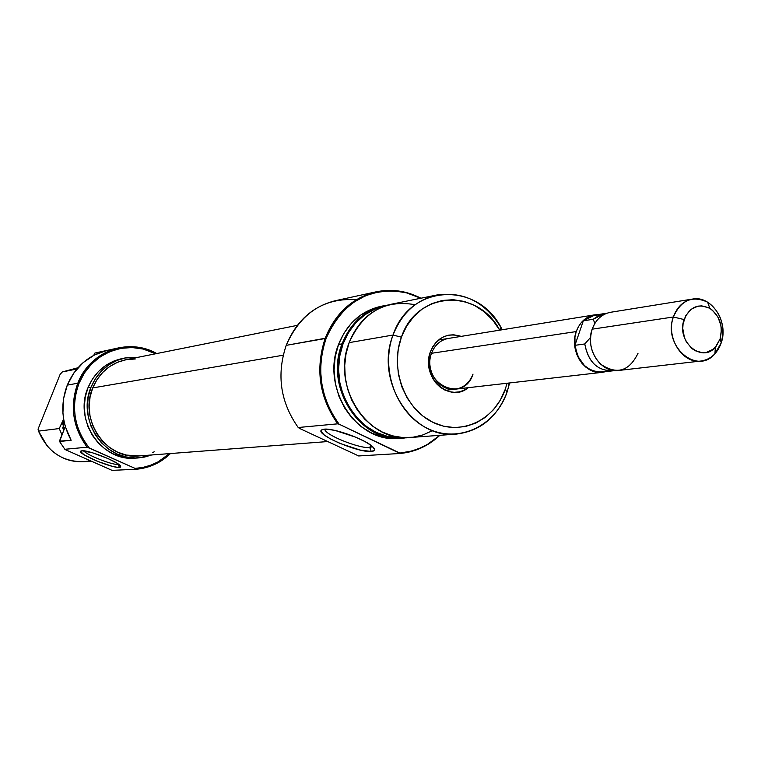 <?xml version="1.0" encoding="UTF-8"?>
<svg xmlns="http://www.w3.org/2000/svg" width="761" height="761" viewBox="0 0 761 761"><rect width="100%" height="100%" fill="white"/><g stroke="black" fill="none" stroke-linecap="round" stroke-linejoin="round"><path stroke-width="1.14" d="M87.173 447.202L89.294 447.982C74.131 428.424 70.668 406.945 78.916 383.534L77.803 383.211C69.632 406.212 72.752 427.549 87.173 447.202C72.752 427.549 69.632 406.212 77.803 383.211L78.916 383.534C90.607 352.486 128.029 338.474 155.691 353.76L143.135 349.042L132.081 347.539L120.97 348.348L110.231 351.458L100.281 356.757L91.529 364.072L84.3 373.109L78.916 383.534L76.3 391.62L74.806 400.048L74.454 408.638L75.253 417.218L77.184 425.608L80.219 433.637L84.281 441.152L89.294 447.982L135.097 468.405L87.173 447.202L64.856 449.285L59.558 441.494L64.856 449.285L87.173 447.202M156.718 353.551C128.59 337.247 89.817 351.287 77.803 383.211L67.272 385.133C60.252 404.015 61.536 422.393 71.144 440.277L59.425 441.152L64.733 427.882L62.868 428.11L63.743 430.355L62.763 427.711L64.495 423.382L62.763 427.711L64.733 427.882L59.558 441.494L71.144 440.277L65.513 427.178L63.829 420.205L62.925 413.08L63.524 398.802L67.272 385.133L77.803 383.211C85.945 364.414 99.444 352.666 118.297 347.958C131.691 345.171 144.495 347.045 156.718 353.551M83.805 450.816C85.755 454.64 112.523 465.247 118.231 464.476L119.382 467.416C111.81 468.386 76.195 453.252 80.913 451.045L81.922 450.769L80.656 451.644L84.404 454.973L97.322 461.261L112.181 466.293L117.584 467.349L120.466 467.168L120.352 465.761L117.232 463.316L108.014 458.569L92.509 452.785L81.922 450.769C87.601 449.789 116.11 460.776 120.086 465.466L120.761 466.845L119.382 467.416L118.231 464.476C112.523 465.247 85.755 454.64 83.805 450.816M122.121 358.564L113.931 361.028L105.684 365.451L98.426 371.53L92.452 379.045L87.991 387.691L91.044 387.159L88.276 396.652L87.334 406.574L88.247 416.543L90.997 426.15L95.448 435.026L101.441 442.816L108.737 449.218L117.032 453.984L125.993 456.933L135.287 457.979L144.533 457.066L151.667 454.973L139.063 457.846C105.189 461.994 76.442 420.186 91.044 387.159L87.991 387.691C73.437 420.576 102.079 462.212 135.839 458.084L138.597 457.875M106.93 350.431C88.476 355.168 75.253 366.735 67.272 385.133L73.941 372.842L83.149 362.617L94.354 355.016L106.93 350.431L94.916 353.047L106.93 350.431M118.297 347.958L94.916 353.047L93.727 355.349L94.916 353.047M65.199 449.589L112.067 470.374L65.199 449.589M90.302 460.719C73.646 463.972 59.31 459.121 47.287 446.165L38.516 431.106L59.234 428.557L62.963 420.472L63.857 420.348L62.963 420.472L62.278 422.203L63.401 426.112L62.278 422.203L59.234 428.557L61.964 434.788L59.234 428.557L38.516 431.106C47.448 451.853 62.611 462.051 84.014 461.689L91.282 461.156M62.963 420.472L64.019 424.571L62.963 420.472M62.354 371.929L60.148 374.298L38.05 429.137L60.148 374.298L62.354 371.929L76.899 368.999L62.354 371.929L77.983 367.744M136.552 469.223L112.067 470.374L136.552 469.223C149.594 467.958 160.904 462.736 170.493 453.537C160.904 462.736 149.594 467.958 136.552 469.223L135.097 468.405L136.552 469.223M169.446 453.623L157.993 461.917L150.707 465.218L143.02 467.397L135.097 468.405C148.214 467.558 159.658 462.631 169.446 453.623M124.918 357.993L121.779 358.631C106.026 362.36 94.764 372.043 87.991 387.691L85.232 397.147L84.29 407.03L85.194 416.952L87.934 426.521L92.376 435.359L98.35 443.111L105.608 449.494L113.874 454.241L122.816 457.18L135.934 458.074M91.044 387.159C97.836 371.454 109.137 361.722 124.947 357.993L138.207 357.27L126.022 357.784L117.08 360.391L108.804 364.833L101.517 370.94L95.525 378.474L91.044 387.159M38.516 431.106L38.05 429.137L38.516 431.106M62.773 408.686L62.992 413.946L62.773 408.686M118.811 464.391L118.231 464.476M139.139 455.934L126.345 455.068L117.717 452.224L109.736 447.639L102.725 441.475L96.961 433.979L92.671 425.437L90.036 416.2L89.151 406.612L90.064 397.061L92.718 387.929L283.187 355.216L92.718 387.929C78.659 419.749 106.407 460.015 139.035 455.934L327.506 441.57M297.313 325.366L125.451 359.82C110.183 363.397 99.272 372.766 92.718 387.929L97.028 379.577L102.792 372.319L109.803 366.441L117.765 362.16L126.374 359.649L135.277 358.973M154.255 451.806L152.714 452.51M448.381 338.436C440.429 339.977 434.807 344.933 431.506 353.294L430.45 351.744C436.985 337.418 447.24 332.291 461.195 336.372L453.651 334.773L448.743 335.144L444.024 336.609L439.677 339.111L435.863 342.564L432.752 346.826L430.45 351.744L429.052 357.128L428.614 362.759L429.156 368.419L430.659 373.889L433.057 378.959L436.253 383.43L440.134 387.121L444.548 389.898L449.304 391.649L454.231 392.324L459.13 391.886L463.83 390.355L468.281 387.691C449.39 403.815 420.291 376.486 430.45 351.744L431.506 353.294C434.778 344.999 440.343 340.053 448.21 338.464M358.669 455.953L299.939 428.605L358.669 455.953L400.096 453.48L409.932 451.853L419.416 448.714L426.626 445.156L439.848 435.321C428.443 445.965 415.192 452.015 400.096 453.48L358.669 455.953M375.858 291.882C391.401 288.638 406.422 290.75 420.938 298.226L405.004 292.195C368.552 286.069 341.946 301.432 325.204 338.265C315.111 368.904 319.278 397.432 337.713 423.829L339.073 424.172C320.314 397.803 315.986 369.199 326.117 338.36L325.204 338.265C335.325 313.285 352.21 297.817 375.858 291.882L335.373 300.7C312.429 306.455 296.048 321.332 286.212 345.351C300.614 312.895 324.024 297.656 356.443 299.663M369.789 447.554L372.576 446.593L369.789 447.554L370.683 445.08L369.789 447.554C359.934 448.695 327.211 435.882 325.118 430.051L324.89 429.128C323.473 434.189 359.144 448.8 369.789 447.554L371.254 451.463L369.789 447.554M324.11 429.175C332.928 427.92 363.121 438.498 371.729 445.879C375.706 449.209 375.544 451.073 371.254 451.463L374.441 450.303L374.536 449.123L371.644 445.803L365.061 441.618L355.777 437.214L335.125 430.46L327.011 429.175L322.141 429.604L321.171 430.45L321.218 431.668L324.319 435.026L330.93 439.164L340.043 443.454L360.2 450.065L371.254 451.463C358.307 452.9 315.206 434.398 321.475 430.032L324.11 429.175M432.552 430.612L423.097 434.883L413.042 437.223L402.702 437.546L392.381 435.825L382.393 432.096L373.052 426.464L364.662 419.102L357.48 410.217L351.734 400.086L347.606 389.023L345.247 377.38L344.714 365.518L346.036 353.817L349.156 342.631C331.045 386.655 367.924 442.921 410.369 437.499L456.391 434.093C412.605 439.715 374.402 380.947 393.037 335.04C380.11 369.608 396.7 413.917 427.749 428.548C458.626 443.692 495.506 426.17 507.054 392.143L505.266 389.252C494.717 420.3 461.071 436.205 432.98 422.365C404.728 408.999 389.661 368.666 401.399 337.19L393.037 335.04L349.156 342.631L393.037 335.04C401.713 313.228 416.267 299.891 436.728 295.021C464.648 291.14 486.498 302.716 502.27 329.751L501.118 327.63C477.252 280.914 409.741 284.11 393.037 335.04L401.399 337.19L406.593 326.222L413.604 316.738L422.136 309.099L431.858 303.601L442.379 300.433L453.29 299.71L464.172 301.423L474.598 305.494L484.196 311.763L492.614 319.972L499.73 330.16C477.822 287.706 416.505 290.902 401.399 337.19L398.231 349.204L397.242 361.808L398.45 374.488L401.818 386.74L407.211 398.07L414.412 408.029L423.116 416.229L432.98 422.365L443.615 426.198L454.583 427.596L465.475 426.521L475.872 423.049L485.375 417.313L493.632 409.561L500.338 400.077L505.266 389.252L507.054 392.143C497.437 417.038 480.552 431.021 456.391 434.093M384.238 305.665L388.12 305.009C366.583 308.566 351.23 321.523 342.079 343.858C350.46 323.083 364.509 310.355 384.238 305.665L380.586 306.407C360.904 311.078 346.892 323.767 338.531 344.476L343.002 343.943L339.644 356.443L338.569 369.532L339.815 382.697L343.344 395.416L348.995 407.173L356.557 417.504L365.699 425.998L376.077 432.343L387.254 436.3L398.793 437.718L403.32 437.585C361.399 442.759 325.137 387.32 343.002 343.943L342.079 343.858C323.368 389.071 363.235 446.241 406.412 437.661L402.95 438.051C360.724 443.435 324.062 387.577 342.079 343.858L338.531 344.476C320.552 388.034 357.118 443.692 399.23 438.326L400.857 438.174M326.117 338.36C342.773 301.698 369.237 286.412 405.508 292.5L420.862 298.236L407.297 292.956L393.304 290.759L379.235 291.653L365.651 295.649L353.066 302.621L341.993 312.314L332.89 324.386L326.117 338.36L286.212 345.351L325.204 338.265C315.111 368.904 319.278 397.432 337.713 423.829L339.073 424.172L332.871 414.945L327.829 404.862L324.072 394.131L321.665 382.954L320.666 371.558L321.085 360.181L322.911 349.033L326.117 338.36M473.009 374.089C469.613 382.793 463.744 387.815 455.382 389.166C439.164 391.877 424.695 370.284 431.506 353.294C419.739 383.03 463.573 404.557 473.009 374.089M509.613 382.954L507.054 392.143L509.613 382.954M436.728 295.021L391.525 304.181C371.701 308.899 357.575 321.713 349.156 342.631C362.959 312.058 384.971 299.425 415.183 304.723M343.002 343.943L348.49 332.547L355.891 322.693L364.89 314.75L375.135 309.033L385.152 305.932C365.432 310.526 351.382 323.197 343.002 343.943M399.867 453.071L339.073 424.172L400.096 453.48L409.675 451.568L419.149 448.552L428.101 444.101L439.772 435.321L427.026 444.728L421.537 447.535L411.92 450.997L399.867 453.071M381.014 306.312L370.788 309.461L360.505 315.197L351.468 323.159L344.048 333.042L338.531 344.476L335.163 356.995L334.079 370.122L335.335 383.325L338.864 396.072L344.543 407.867L352.124 418.217L361.304 426.74L371.71 433.095L382.926 437.061L394.512 438.488L399.363 438.317M298.217 427.511L337.713 423.829L298.217 427.511C280.39 402.179 276.386 374.793 286.212 345.351C276.386 374.793 280.39 402.179 298.217 427.511L299.939 428.605L298.217 427.511M507.054 383.249L505.266 389.252L507.054 383.249M576.258 331.568L431.506 353.294L576.258 331.568C579.787 322.188 585.846 316.633 594.436 314.883L597.965 314.607L589.356 316.424L585.152 318.916L581.471 322.369L578.474 326.64L576.258 331.568L574.936 336.961L575.088 348.31L576.572 353.817L578.931 358.916L582.06 363.416L585.837 367.144L590.127 369.96L594.75 371.739L599.535 372.433L605.842 371.634L602.55 372.3C584.857 375.297 568.905 350.764 576.258 331.568M638.022 353.266C629.176 371.425 616.695 375.049 600.6 364.139C591.221 354.379 588.405 342.726 592.163 329.18C584.752 348.614 600.857 373.48 618.712 370.455L701.185 360.999C682.569 364.186 665.685 337.665 673.361 316.995C662.489 345.665 696.848 375.63 714.94 353.76L721.257 342.764L720.096 338.959L715.34 347.235C701.699 363.653 675.949 341.08 684.101 319.553L673.361 316.995L592.163 329.18L673.361 316.995C677.043 306.892 683.397 300.928 692.424 299.083C711.402 295.03 728.914 321.779 721.257 342.764C717.461 353.342 710.764 359.42 701.185 360.999M594.417 322.293L593.2 319.268L594.417 322.293M606.641 313.332L599.487 315.054L593.2 319.268L604.434 313.57L606.641 313.332M692.424 299.083L610.493 312.295C601.827 314.055 595.72 319.687 592.163 329.18L594.845 323.415M720.096 338.959L716.082 346.388L713.228 349.194L706.351 352.448L702.593 352.762L695.154 350.716L691.759 348.424L686.279 341.727L684.415 337.58L682.769 328.505L683.064 323.929L685.823 315.568L691.074 309.318L697.989 306.141L701.756 305.865L709.157 307.996L712.515 310.307L717.927 316.985L720.933 325.518L721.39 330.084L720.096 338.959L721.257 342.764C725.366 325.48 720.829 311.962 707.644 302.193C692.32 295.173 680.895 300.11 673.361 316.995L684.101 319.553C689.732 306.854 698.313 303.135 709.851 308.386C719.782 315.739 723.197 325.927 720.096 338.959M590.507 337.484L584.771 343.962C588.529 362.94 598.45 371.787 614.536 370.521L612.529 370.864C597.337 370.788 588.091 361.827 584.771 343.962L574.926 345.332L583.316 320.828L585.96 318.678L591.906 315.777L598.355 314.911M606.298 371.197L599.858 372.158L593.352 371.026L590.213 369.694L584.477 365.603L577.98 356.548L574.926 345.332L583.316 320.828L593.2 319.268L583.316 320.828L594.493 315.168L604.434 313.57M590.507 337.475L584.771 343.962L574.926 345.332C578.217 363.054 587.416 371.948 602.522 372.015L612.529 370.864M405.004 292.195L405.508 292.5M402.483 438.089L399.23 438.326M438.488 340.034L594.427 314.892M509.195 384.809L507.758 383.163M501.118 327.63L499.958 330.122M325.461 429.118L325.118 430.051M323.092 429.318L321.475 430.032M602.55 372.3L445.423 390.307M714.94 353.76L715.34 347.235M707.644 302.193L709.851 308.386"/></g></svg>
